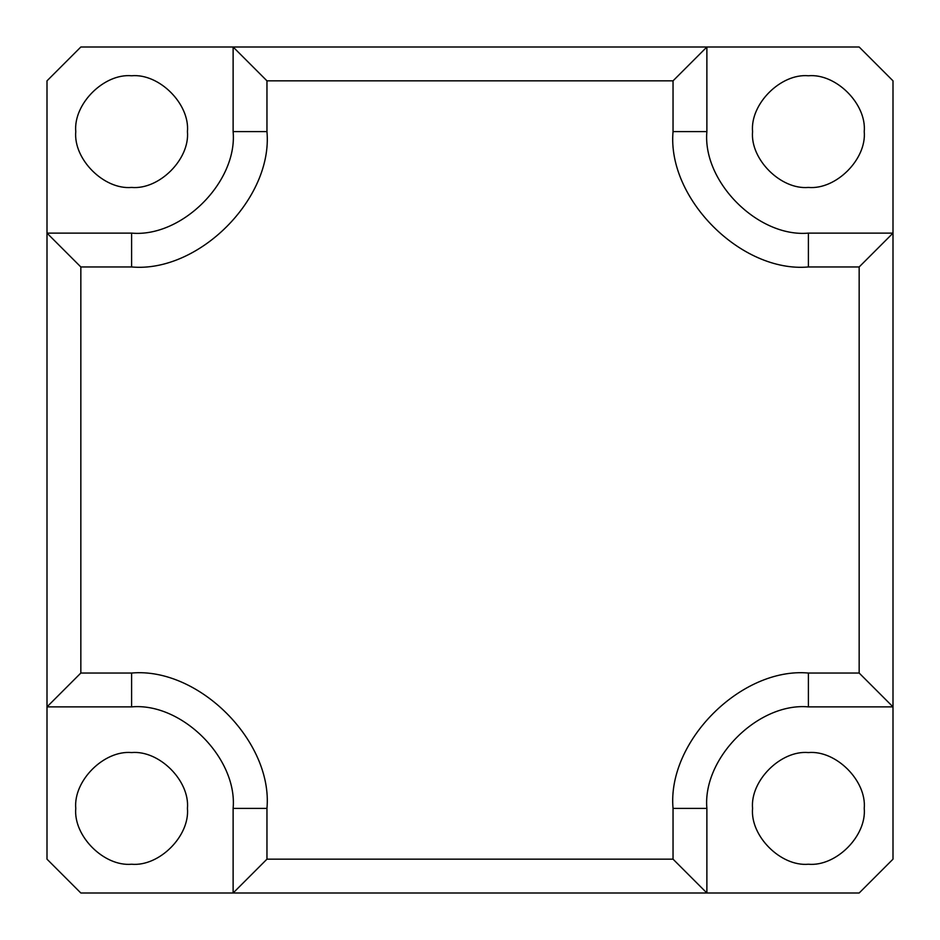 <?xml version="1.0" encoding="UTF-8"?>
<svg xmlns="http://www.w3.org/2000/svg" width="940" height="940" viewBox="0 0 940 940"><rect width="100%" height="100%" fill="white"/><g stroke="black" fill="none" stroke-linecap="round" stroke-linejoin="round"><path stroke-width="1.41" d="M266.96 808.4C273.011 741.425 198.575 666.989 131.6 673.04L131.6 706.88L47 706.88L80.84 673.04L80.84 266.96L47 233.12L47 859.16L80.84 893L706.88 893L706.88 808.4C702.345 758.169 758.169 702.345 808.4 706.88L893 706.88L893 233.12L808.4 233.12C758.169 237.655 702.345 181.831 706.88 131.6L706.88 47L673.04 80.84L673.04 131.6C666.989 198.575 741.425 273.011 808.4 266.96L859.16 266.96L859.16 673.04L808.4 673.04C741.425 666.989 666.989 741.425 673.04 808.4L673.04 859.16L266.96 859.16L266.96 808.4L233.12 808.4L233.12 893L266.96 859.16M859.16 266.96L893 233.12L893 80.84L859.16 47L233.12 47L266.96 80.84L673.04 80.84M859.16 673.04L893 706.88L893 859.16L859.16 893L706.88 893L673.04 859.16M131.6 706.88C181.831 702.345 237.655 758.169 233.12 808.4M131.6 233.12L47 233.12L47 80.84L80.84 47L233.12 47L233.12 131.6C237.655 181.831 181.831 237.655 131.6 233.12L131.6 266.96C198.575 273.011 273.011 198.575 266.96 131.6L233.12 131.6M187.436 131.6C189.927 159.224 159.224 189.927 131.6 187.436C103.976 189.927 73.273 159.224 75.764 131.6C73.273 103.976 103.976 73.273 131.6 75.764C159.224 73.273 189.927 103.976 187.436 131.6M752.564 808.4C750.073 780.776 780.776 750.073 808.4 752.564C836.024 750.073 866.727 780.776 864.236 808.4C866.727 836.024 836.024 866.727 808.4 864.236C780.776 866.727 750.073 836.024 752.564 808.4M808.4 187.436C780.776 189.927 750.073 159.224 752.564 131.6C750.073 103.976 780.776 73.273 808.4 75.764C836.024 73.273 866.727 103.976 864.236 131.6C866.727 159.224 836.024 189.927 808.4 187.436M131.6 752.564C159.224 750.073 189.927 780.776 187.436 808.4C189.927 836.024 159.224 866.727 131.6 864.236C103.976 866.727 73.273 836.024 75.764 808.4C73.273 780.776 103.976 750.073 131.6 752.564M706.88 808.4L673.04 808.4M808.4 706.88L808.4 673.04M131.6 673.04L80.84 673.04M808.4 233.12L808.4 266.96M80.84 266.96L131.6 266.96M706.88 131.6L673.04 131.6M266.96 131.6L266.96 80.84"/></g></svg>

